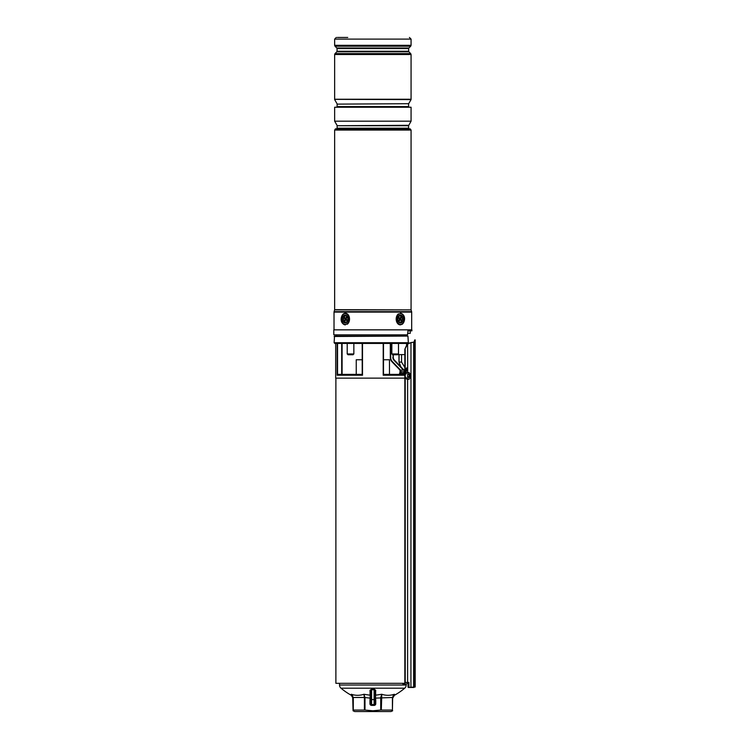 <?xml version="1.0" encoding="UTF-8"?>
<svg xmlns="http://www.w3.org/2000/svg" width="749" height="749" viewBox="0 0 749 749"><rect width="100%" height="100%" fill="white"/><g stroke="black" fill="none" stroke-linecap="round" stroke-linejoin="round"><path stroke-width="1.12" d="M356.243 374.388L356.243 359.754L362.207 359.754L362.207 343.557L362.207 374.388L338.108 374.388L337.153 375.221L337.153 343.557M400.715 370.175A0.833 0.702 -90 0 1 400.93 370.137L404.834 370.137L400.809 370.184L401.155 373.142L404.067 373.461L404.788 375.221L402.737 374.388L383.507 374.388L383.507 343.557L383.507 359.754L389.471 359.754L389.471 374.388M408.289 683.303L407.269 683.303M405.012 683.303L335.889 683.303L335.889 378.133M399.386 374.388L399.91 373.142L401.155 373.142L399.386 374.388L400.518 370.212L399.91 371.083L401.155 371.804L404.067 371.804L404.554 370.137M334.12 342.724L408.327 342.724L407.662 343.435L334.831 343.435L334.12 342.724L334.531 336.076L406.473 336.076M336.591 334.831L336.591 336.076L334.531 336.076M335.683 343.557L335.683 378.133L404.834 378.133M400.106 373.142L400.069 373.676M400.79 366.757L398.974 362.085L400.79 366.757L394.423 360.129L403.477 369.547M407.699 343.388L334.831 343.435M383.507 343.557L383.207 375.221L383.207 343.557M362.207 343.557L362.207 374.388M400.238 370.371L391.924 361.72A5.814 5.814 0 0 1 390.295 357.694L390.295 343.557M393.262 354.773L393.262 357.254A4.157 4.157 0 0 0 394.423 360.129A4.157 4.157 0 0 1 393.262 357.254L392.851 354.773M406.098 370.137L407.222 370.137M404.039 370.137L403.402 369.472L404.385 370.137M362.207 374.584L362.507 375.221L337.153 375.221M407.662 343.435L408.327 342.724L407.943 336.076L334.12 336.498M407.596 343.501L408.355 342.724L407.943 336.076M402.737 373.142L402.737 374.388M404.067 371.804L403.514 374.519M339.522 683.303L339.522 685.026L406.183 685.026L406.183 684.118M339.522 685.026A4.157 4.157 0 0 0 341.001 688.2A63.965 63.965 0 0 0 351.328 695.306L351.29 694.267C355.532 695.652 359.735 695.652 363.92 694.267L370.184 695.212L369.997 690.278A0.833 0.665 180 0 1 370.774 690.943L371.626 689.089L374.434 689.108M406.183 685.026A4.157 4.157 0 0 1 404.713 688.2L341.001 688.2M375.511 695.184L375.708 693.892A0.833 0.712 -0 0 0 374.931 694.604L374.931 690.943A0.833 0.665 180 0 1 375.708 690.278L375.521 695.212L381.784 694.267C385.96 695.652 390.163 695.652 394.414 694.267L394.386 695.306A63.965 63.965 0 0 0 404.713 688.2M375.708 690.278L374.079 689.089L374.097 689.735L371.607 689.735L370.774 690.943L370.774 703.742L369.95 703.742A1.657 1.657 0 0 0 371.607 705.399L374.097 705.399A1.657 1.657 0 0 0 375.764 703.742L374.931 703.742A0.833 0.833 0 0 1 374.097 704.575L371.607 704.575A0.833 0.833 0 0 1 370.774 703.742M371.626 689.089L369.997 690.278M370.774 700.877L369.95 700.877L370.137 698.124L364.407 697.478L363.92 694.267C359.754 695.652 355.541 695.652 351.29 694.267L353.285 697.478L353.285 710.071L364.407 710.071L364.407 697.478L353.041 697.478L351.29 694.267M394.414 694.267L392.42 697.478L394.414 694.267C390.182 695.652 385.969 695.652 381.784 694.267L381.307 710.071L392.42 710.071L392.42 697.478L375.577 698.124L375.764 700.877L374.931 700.877M370.774 698.04L370.137 698.124L370.184 695.212A0.833 0.721 17.7 0 1 370.774 695.531M363.92 694.267L364.988 697.478L364.988 710.071L372.852 710.773L380.717 710.071L380.717 697.478L381.784 694.267M353.041 710.773L354.708 711.55L391.006 711.55L392.663 710.773M392.663 697.478L392.42 710.071M381.307 710.071L380.717 710.071M364.988 710.071L364.407 710.071M353.041 710.071L352.657 695.84M392.673 697.207L393.309 695.4M374.931 695.531A0.833 0.721 -17.7 0 1 375.521 695.212L375.577 698.124L374.931 698.04M371.607 689.735L371.607 699.585L374.097 699.585L374.097 689.735L374.931 690.943L374.931 703.742M370.774 690.943L370.774 694.604A0.833 0.712 0 0 0 369.997 693.892M374.931 690.943L374.931 694.604M407.082 379.275L406.098 377.468M414 687.46L408.289 687.46L408.008 684.717L408.289 687.46L414.412 687.048L414.412 342.068L415.189 339.915L414 342.059L407.671 343.435M402.831 683.303A1.245 1.152 90 0 0 404.834 682.479L404.834 349.259L407.213 343.969L406.576 345.064L406.595 343.557M404.834 349.259L407.596 344.081L410.976 342.583L414.412 342.068M414 342.059L414.768 339.915M407.671 372.627L407.671 369.744L406.66 367.946M408.289 684.717L408.289 682.479M415.189 687.048L415.189 339.915M408.935 687.048L408.935 682.479L407.596 682.479L407.596 379.275M407.671 369.744L407.596 344.081M409.918 374.041A3.324 1.301 90 0 0 409.9 373.948A3.324 1.301 90 0 0 408.86 372.627L407.138 372.627A3.324 1.301 90 0 0 406.098 373.985L406.098 369.744L406.885 367.871L407.596 368.939M402.363 683.303A1.657 1.535 -90 0 0 405.218 682.479L405.218 349.474M403.692 684.137L405.949 684.137A1.657 1.535 -90 0 0 407.475 682.479L407.596 682.479M408.008 684.717L408.008 687.048M408.86 372.627A3.324 1.301 90 0 0 407.709 374.425A3.324 1.301 90 0 0 407.802 377.871A3.324 1.301 90 0 0 408.86 379.275A3.324 1.301 90 0 0 409.9 377.964A7.059 7.059 0 0 0 409.9 373.948M409.226 375.848L409.956 375.858A7.059 4.419 -12.7 0 0 410.077 375.183A6.844 5.795 159.8 0 0 409.993 374.846A6.844 5.795 159.8 0 0 409.89 374.519A7.059 3.015 162.2 0 1 409.722 375.024L409.516 374.931A7.059 5.187 -161.3 0 0 409.066 374.154A6.844 1.807 137.2 0 1 408.804 374.622A7.059 5.355 39.7 0 1 409.188 375.521L409.16 376.045A7.059 3.942 156.4 0 1 408.664 376.728A6.844 3.118 55.9 0 1 408.767 377.065A6.844 3.118 55.9 0 1 408.851 377.393A7.059 3.502 -7.7 0 0 409.385 376.887L408.692 376.803M409.956 375.858L408.945 376.363M409.591 376.972L409.591 376.972A7.059 4.7 30.4 0 1 409.675 377.749A6.844 4.485 20.5 0 0 409.928 377.29A7.059 5.833 -152.9 0 0 409.918 376.382M406.08 377.871A3.324 1.301 90 0 0 407.138 379.275L408.86 379.275M408.982 374.996L409.722 375.024M409.16 375.427L410.077 375.183M404.394 334.831L404.366 336.076M411.894 329.85L333.811 329.85L333.811 334.831L407.55 334.831L408.027 330.852L411.894 330.852L411.894 329.85M335.477 128.894L410.237 128.894L335.477 128.828L334.644 130.073L334.644 309.702L411.089 309.88L334.616 309.88L334.091 311.64L411.622 311.64L411.089 309.88M411.07 121.188L334.644 121.188L334.644 107.229L411.07 107.229L411.07 121.188L408.57 125.729L337.134 125.729L337.134 128.201L408.57 128.201L409.197 128.828M408.682 103.708L337.134 104.13L408.682 103.708L411.07 99.589L334.644 99.252L411.07 99.252L411.07 54.499L334.644 54.499L334.644 99.252M411.07 99.589L334.644 99.364M337.34 37.45L347.742 37.45M343.894 315.498A3.942 2.79 -90 0 0 342.602 320.778A3.942 2.79 -90 0 0 346.338 322.604A3.942 2.79 -90 0 0 347.63 317.333A3.942 2.79 -90 0 0 343.894 315.498M347.911 319.055L347.911 319.055A3.118 2.2 90 0 1 346.693 321.836A3.118 2.2 90 0 1 344.381 321.546A3.118 2.2 90 0 1 343.941 317.183A3.118 2.2 90 0 1 347.021 316.555A3.118 2.2 90 0 1 347.911 319.055M399.376 315.498A3.942 2.79 90 0 0 398.084 320.778A3.942 2.79 90 0 0 401.81 322.604A3.942 2.79 90 0 0 403.102 317.333A3.942 2.79 90 0 0 399.376 315.498M398.496 353.94L397.663 354.773L392.682 354.773L391.849 353.94L398.496 353.94L398.496 343.557M353.022 354.773L348.042 354.773L347.208 353.94L353.856 353.94L353.022 354.773M407.082 368.705L406.342 368.377L407.082 368.705M401.558 362.085L401.558 354.605L401.558 362.085L404.834 367.431L401.558 362.085L399.002 362.085L399.011 354.605M398.974 362.085L398.974 354.605L398.974 362.085L400.893 366.86L399.011 362.085M404.834 354.605L397.831 354.605M410.237 330.852L410.237 333.342L407.578 333.342M407.887 333.342L407.887 330.899M401.324 316.555A3.118 2.2 -90 0 1 401.764 320.918A3.118 2.2 -90 0 1 398.683 321.546A3.118 2.2 -90 0 1 398.243 317.183A3.118 2.2 -90 0 1 401.324 316.555M398.833 317.595A1.451 1.03 90 0 0 398.215 320.216M400.884 320.506L400.79 319.364A0.665 0.468 -90 0 1 400.696 318.437L401.033 317.801L400.565 317.304L400.228 317.941A0.665 0.468 -90 0 1 399.573 318.072L399.123 317.595L399.217 318.737A0.665 0.468 -90 0 1 399.311 319.664L398.974 320.3L399.451 320.797L399.779 320.169A0.665 0.468 -90 0 1 400.443 320.029L400.884 320.506M399.975 318.185L399.264 318.456A0.955 0.674 -90 0 1 398.974 318.484M400.275 317.848L401.033 317.801M400.172 319.879L399.91 319.598A0.955 0.674 -90 0 1 399.769 318.259L400.696 318.437M400.219 319.898L401.239 319.842M346.581 320.506L346.487 319.364A0.665 0.468 90 0 1 346.394 318.437L346.731 317.801L346.263 317.304L345.926 317.941A0.665 0.468 90 0 1 345.27 318.072L344.821 317.595L344.914 318.737A0.665 0.468 90 0 1 345.008 319.664L344.68 320.3L345.149 320.797L345.476 320.169A0.665 0.468 90 0 1 346.141 320.029L346.581 320.506M345.729 319.926L346.441 319.645A0.955 0.674 90 0 1 346.731 319.626M345.429 320.254L344.68 320.3M345.542 318.222L345.804 318.503A0.955 0.674 90 0 1 345.935 319.842L345.008 319.664M345.495 318.203L344.465 318.269M407.671 370.97L406.098 370.97M404.788 370.97L404.788 375.221L383.207 375.221M362.507 343.557L362.507 375.221M342.078 343.557L342.078 374.388M390.716 343.557L390.716 357.694A5.402 5.402 0 0 0 392.223 361.439L400.621 370.175M403.468 370.137L394.124 360.419A4.569 4.569 0 0 1 392.851 357.254M337.546 343.557L337.546 374.584M341.675 374.388L341.675 343.557M392.223 361.439L391.924 361.72A5.814 5.814 0 0 1 390.295 357.694L390.716 357.694M375.764 700.877L375.764 703.742M369.95 703.742L369.95 700.877M374.097 705.399L374.097 699.585L374.931 699.585M370.774 699.585L371.607 699.585L371.607 705.399M413.626 687.46L413.673 342.433M410.929 687.46L410.976 342.583M405.218 682.479L407.475 682.479M409.591 375.043L409.029 375.109M337.134 125.729L408.682 125.308M337.134 104.13L337.134 106.601L408.57 106.601L409.197 107.229M410.237 128.894L411.07 130.073L334.644 130.073M411.622 311.64L411.688 312.108L334.017 312.108L334.017 329.85M408.898 48.002L408.654 48.591L337.05 48.591L336.807 48.002L408.898 48.002L410.705 46.204L335.009 46.204L334.644 45.324L411.07 45.324L410.705 46.204M337.05 48.591L337.05 51.232L408.654 51.232L408.898 51.812L336.807 51.812L335.009 53.619L410.705 53.619L411.07 54.499M409.403 37.45L411.07 39.107L334.644 39.107L334.644 45.324M346.787 323.905A5.402 3.82 -90 0 0 348.547 316.696A5.402 3.82 -90 0 0 343.445 314.196A5.402 3.82 -90 0 0 341.684 321.405A5.402 3.82 -90 0 0 346.787 323.905M343.613 313.822A5.814 4.11 90 0 1 345.392 313.241M345.411 324.869C339.456 323.54 340.598 315.994 343.51 313.85L345.411 313.241A5.814 4.11 90 0 1 349.418 317.754A5.814 4.11 90 0 1 347.208 324.28M345.392 324.869A5.814 4.11 90 0 1 341.422 320.478A5.814 4.11 90 0 1 343.435 313.953M402.26 323.905A5.402 3.82 90 0 0 404.029 316.696A5.402 3.82 90 0 0 398.927 314.196A5.402 3.82 90 0 0 397.157 321.405A5.402 3.82 90 0 0 402.26 323.905M398.505 313.822A5.814 4.11 -90 0 0 396.287 320.357A5.814 4.11 -90 0 0 400.294 324.869L402.204 324.251C405.106 322.117 406.248 314.561 400.294 313.241A5.814 4.11 -90 0 1 404.282 317.613A5.814 4.11 -90 0 1 402.269 324.158M399.067 362.085L399.067 354.605M399.114 320.038L399.779 320.169M398.786 318.278L399.573 318.072M399.91 319.598L400.79 319.364M346.927 319.823L346.141 320.029M345.804 318.503L344.914 318.737M346.59 318.063L345.926 317.941M342.096 374.388L342.096 343.557M351.328 695.306L353.041 698.218M394.386 695.306L392.663 698.218M409.048 375.155L409.666 375.08M408.664 376.728L409.497 376.831M337.134 128.201L336.507 128.828M408.57 125.729L408.57 128.201M337.134 106.601L336.507 107.229M408.57 104.13L408.57 106.601M411.07 130.073L411.07 309.702M411.688 312.108L411.688 329.85M337.05 51.232L336.807 51.812M411.07 39.107L411.07 45.324M408.654 48.591L408.654 51.232M408.898 51.812L410.705 53.619M336.807 48.002L335.009 46.204M334.644 54.499L335.009 53.619M334.644 39.107L336.301 37.45M334.017 312.108L334.091 311.64M337.022 103.708L334.644 99.589M337.022 125.308L334.644 121.188M391.849 343.557L391.849 353.94M353.856 343.557L353.856 353.94M347.208 343.557L347.208 353.94M406.66 336.076L406.67 334.831M400.284 319.926L399.573 319.645M345.42 318.185L346.132 318.456"/></g></svg>
